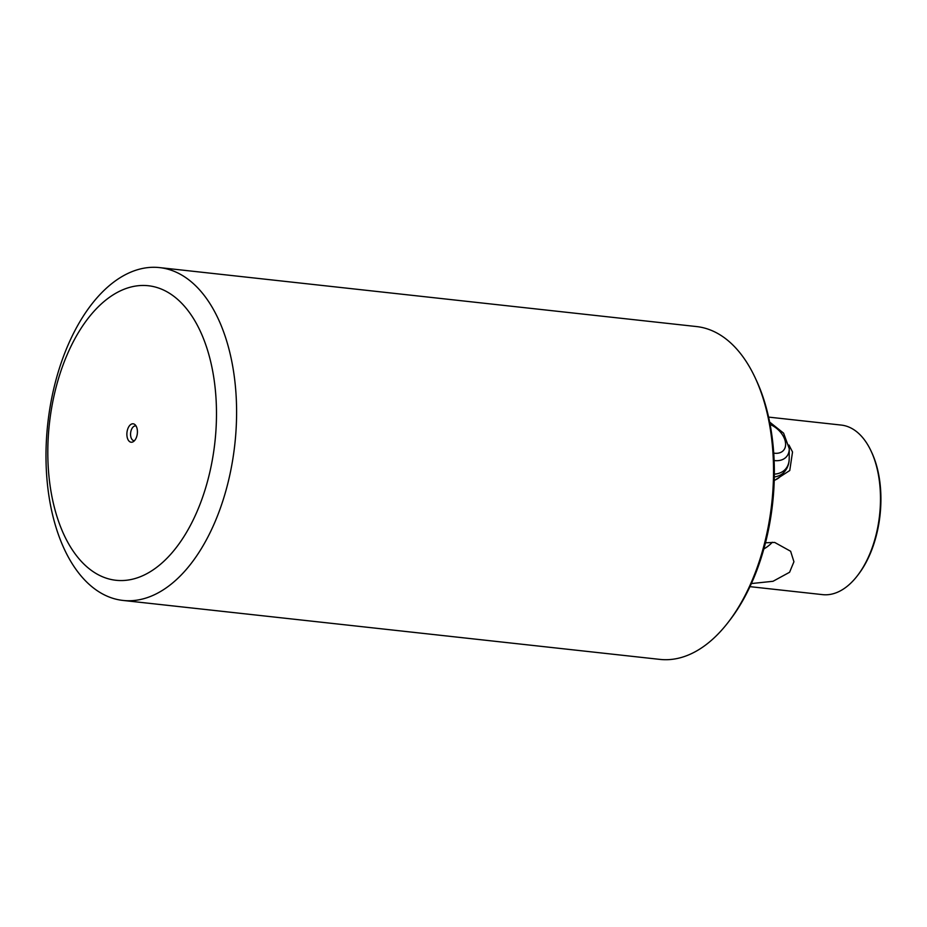 <?xml version="1.0" encoding="UTF-8"?>
<svg xmlns="http://www.w3.org/2000/svg" width="927" height="927" viewBox="0 0 927 927"><rect width="100%" height="100%" fill="white"/><g stroke="black" fill="none" stroke-linecap="round" stroke-linejoin="round"><path stroke-width="1.39" d="M134.496 440.684A7.416 4.171 96.3 0 1 133.975 440.684A7.416 4.171 96.3 0 1 130.603 435.319A7.416 4.171 96.3 0 1 132.839 427.266A7.416 4.171 96.3 0 1 135.597 425.933A7.416 4.171 96.3 0 1 136.095 426.049M134.589 440.568A9.27 5.214 -83.7 0 0 135.11 424.763A9.27 5.214 -83.7 0 0 129.71 425.458A9.27 5.214 -83.7 0 0 127.184 437.254A9.27 5.214 -83.7 0 0 133.245 441.715A9.27 5.214 -83.7 0 0 134.589 440.568M171.147 553.778A148.158 83.279 96.3 0 1 57.37 517.799A148.158 83.279 96.3 0 1 93.14 312.248A148.158 83.279 96.3 0 1 206.93 348.239A148.158 83.279 96.3 0 1 171.147 553.778M56.79 529.827A167.428 94.102 96.3 0 1 97.219 297.555A167.428 94.102 96.3 0 1 159.571 267.602A167.428 94.102 96.3 0 1 225.794 338.216A167.428 94.102 96.3 0 1 185.377 570.499A167.428 94.102 96.3 0 1 123.024 600.441A167.428 94.102 96.3 0 1 56.79 529.827M159.571 267.602L696.501 326.559A167.428 94.102 96.3 0 1 755.215 377.868L756.386 380.394A164.183 92.283 96.3 0 1 763.767 399.328A164.183 92.283 96.3 0 1 730.094 619.839L728.402 622.04A167.428 94.102 96.3 0 1 659.954 659.398L123.024 600.441M755.215 377.868A167.428 94.102 96.3 0 1 762.736 397.173A167.428 94.102 96.3 0 1 728.402 622.04M768.587 417.104L841.241 425.076A85.284 47.937 96.3 0 1 871.148 451.217A85.284 47.937 96.3 0 1 874.984 461.055A85.284 47.937 96.3 0 1 857.498 575.597A85.284 47.937 96.3 0 1 854.393 579.375A85.284 47.937 96.3 0 1 822.631 594.636L749.978 586.652M765.505 542.793L774.659 542.422L790.627 551.264L793.929 561.75L789.584 572.26L773.014 581.287L751.403 583.558M763.848 548.969A27.81 14.345 162.1 0 0 772.295 542.26M871.148 451.217L871.762 452.538A83.592 46.987 96.3 0 1 875.528 462.179A83.592 46.987 96.3 0 1 858.379 574.45L857.498 575.597M788.981 445.041L792.527 451.994L789.758 470.522L774.23 480.592M774.323 476.953A33.372 21.576 41.4 0 0 779.097 475.655A33.372 21.576 41.4 0 0 784.404 471.866L780.719 476.049A33.372 21.576 -138.6 0 1 774.242 480.279M774.138 460.557A24.913 16.107 41.4 0 0 782.492 459.583A24.913 16.107 41.4 0 0 789.283 448.738L783.605 433.152L769.642 422.063M773.732 453.118A18.494 11.958 41.4 0 0 780.569 452.48A18.494 11.958 41.4 0 0 784.578 439.027A18.494 11.958 41.4 0 0 770.105 424.485M774.358 474.16A32.375 20.927 41.4 0 0 780.372 472.758A32.375 20.927 41.4 0 0 789.201 458.68L789.283 448.738M784.404 471.866C787.568 468.158 789.167 463.755 789.201 458.68"/></g></svg>
